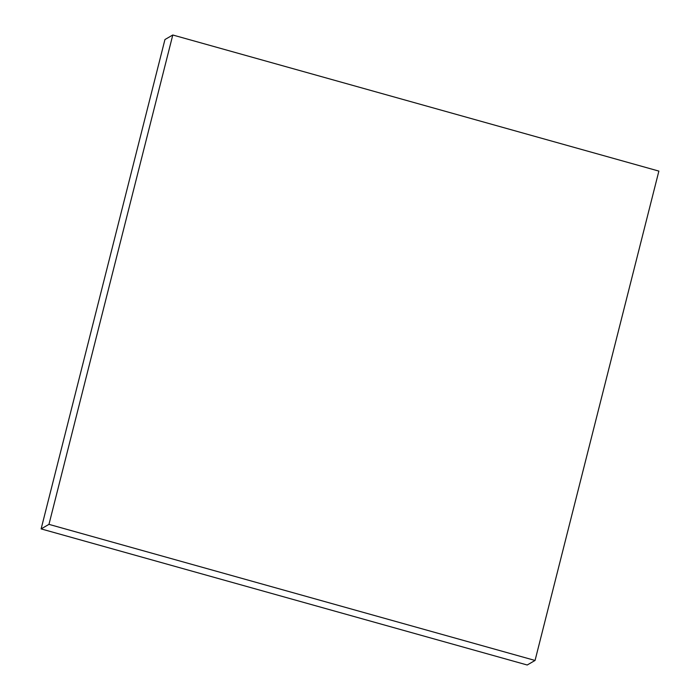 <?xml version="1.0" encoding="UTF-8"?>
<svg xmlns="http://www.w3.org/2000/svg" width="700" height="700" viewBox="0 0 700 700"><rect width="100%" height="100%" fill="white"/><g stroke="black" fill="none" stroke-linecap="round" stroke-linejoin="round"><path stroke-width="1.05" d="M48.965 524.361L172.786 35L658.875 171.097L535.054 660.459L48.965 524.361L41.125 528.903L164.946 39.541L172.786 35M41.125 528.903L527.214 665L535.054 660.459"/></g></svg>
